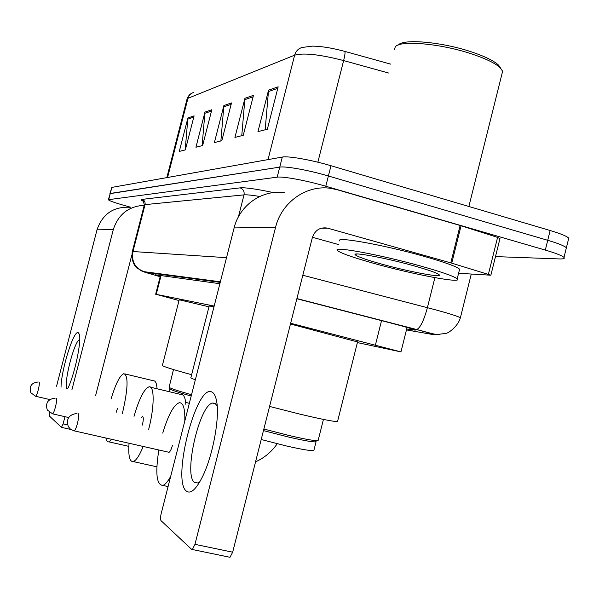 <?xml version="1.0" encoding="UTF-8"?>
<svg xmlns="http://www.w3.org/2000/svg" width="599" height="599" viewBox="0 0 599 599"><rect width="100%" height="100%" fill="white"/><g stroke="black" fill="none" stroke-linecap="round" stroke-linejoin="round"><path stroke-width="0.9" d="M214.165 306.074L156.242 294.349L179.011 300.541M357.386 342.583L400.963 351.898L290.657 323.258M130.724 207.232L126.591 206.093C115.278 202.926 109.19 200.8 108.329 199.707L277.195 177.162C282.885 176.188 306.396 180.539 325.789 186.244L545.307 250.083C555.909 253.212 562.139 255.661 563.996 257.42C564.984 258.566 563.457 259.067 559.414 258.933L495.493 256.604M109.887 193.672L279.748 167.114C285.476 165.99 309.009 170.243 328.387 175.986L547.726 240.296C558.32 243.449 564.543 245.949 566.377 247.784L566.062 249.072L566.377 247.784C564.543 245.949 558.32 243.449 547.726 240.296L328.387 175.986C309.009 170.243 285.476 165.99 279.748 167.114L110.283 193.455L108.337 199.654M406.691 328.993L415.287 330.131C413.018 329.053 404.587 326.62 389.986 322.816L296.864 298.751M219.87 283.709L155.448 274.806L160.195 276.566M344.829 51.402C345.316 52.27 344.919 55.325 343.639 60.574C319.993 54.464 303.663 52.66 294.641 55.168C295.794 51.185 298.265 48.624 302.046 47.478L312.364 46.123C321.334 46.22 332.153 47.98 344.829 51.402L390.765 64.16M109.902 193.619L111.848 187.405L282.309 157.065C288.074 155.8 311.622 159.94 330.985 165.736L550.144 230.51C560.731 233.692 566.939 236.238 568.75 238.155L568.414 239.518M278.168 86.81L267.341 129.249L257.967 131.608L268.562 90.127L278.168 86.81M211.821 109.729L202.634 145.542L195.94 147.227L204.963 112.103L211.821 109.729M194.098 115.854L185.346 149.892L179.296 151.42L187.891 117.996L194.098 115.854M253.474 95.338L243.254 135.314L234.935 137.411L244.946 98.288L253.474 95.338M231.506 102.931L221.825 140.713L214.382 142.584L223.876 105.566L231.506 102.931M220.881 140.952L223.876 105.566M241.771 135.688L244.946 98.288M185.203 149.93L187.891 117.996M202.125 145.669L204.963 112.103M265.185 129.796L268.562 90.127M61.016 387.276C61.293 369.463 73.857 329.487 78.267 332.685L79.218 334.047C81.936 340.172 74.59 375.124 67.62 388.818M79.719 339.693C74.725 339.506 63.427 382.709 66.916 388.654M130.125 207.291C113.578 206.393 102.541 213.91 97.008 229.836L56.546 386.228M144.232 205.27C128.583 206.273 118.273 214.382 113.293 229.604L71.902 389.822M49.717 412.681L49.477 416.118L61.465 427.349L63.105 423.897L67.59 424.916M64.962 416.694L63.105 423.897M95.66 395.392L131.758 255.301M213.963 306.845L209.193 305.954L190.901 377.572C190.452 377.819 191.935 378.553 195.349 379.766M142.367 425.118C143.58 419.734 143.595 416.829 142.412 416.402L141.042 417.982M134.034 416.357C139.133 398.739 144.104 388.901 148.964 386.849C154.557 385.187 154.609 406.714 148.679 429.318L148.545 429.842M143.176 446.48C139.447 455.607 136.123 460.638 133.21 461.567C129.549 461.844 128.164 455.749 129.055 443.282M185.847 404.355C185.323 397.541 183.721 394.254 181.025 394.501L150.581 387.239M191.635 374.704C172.145 369.366 162.396 366.274 162.389 365.42L179.206 299.785L208.976 306.815M191.538 394.711C178.262 391.012 170.775 388.549 169.083 387.336L173.485 369.553M191.201 396.029C178.727 392.532 171.688 390.204 170.094 389.043L169.974 388.841M189.321 403.367L185.668 402.326M111.092 399.001C115.689 383.697 119.942 375.251 123.858 373.664C128.463 375.61 128.081 388.399 122.713 412.015L122.286 413.632M111.833 439.396L108.853 441.852C107.431 442.129 106.45 440.864 105.896 438.049M116.243 412.232L117.456 408.518M157.073 388.788C156.691 383.27 155.455 380.59 153.359 380.747L125.041 373.948M315.995 441.141L316.062 441.77L314.737 441.905C310.544 441.748 301.671 440.093 288.112 436.941L263.463 430.614M313.996 449.954L313.876 450.448C311.443 451.084 302.106 449.55 285.865 445.836L261.209 439.509M318.226 440.093L318.114 440.557L316.751 440.684C312.408 440.512 303.184 438.782 289.07 435.495L263.867 429.034M269.587 406.436L299.53 414.044C321.678 419.307 334.354 421.793 337.544 421.494L337.656 421.03M290.47 324.007L357.551 341.939M170.7 476.325C167.795 481.641 165.167 484.666 162.801 485.4C156.541 484.958 155.216 473.158 158.832 450.014M168.259 452.148L168.903 452.38C170.138 451.788 171.336 449.392 172.49 445.184M162.756 433.107C168.199 415.085 173.673 404.969 179.168 402.768C183.234 402.378 185.113 408.481 184.799 421.09M186.596 491.277C171.284 481.371 196.367 383.158 211.881 392.038C214.015 393.011 215.565 395.917 216.516 400.738C220.043 416.702 212.974 455.622 202.544 476.602C196.217 489.218 190.894 494.115 186.596 491.277M217.175 405.808L214.861 403.254L212.638 403.067C199.355 404.722 183.137 475.92 194.668 482.554L197.872 482.959L199.759 481.881M451.743 263.148L450.792 262.871L460.122 225.479L461.073 225.763L451.743 263.148L490.866 275.211L458.587 273.279M460.122 225.479L337.432 189.801L330.962 188.393C306.875 184.432 281.59 201.983 275.57 227.335L194.967 544.341L232.674 552.181L312.349 237.601C314.969 230.188 319.971 227.014 327.353 228.077L450.792 262.871M461.073 225.763L497.574 237.406L499.955 238.649M284.495 192.766C262.534 189.217 239.563 205.06 234.119 227.919L161.206 513.5C160.367 517.162 160.3 519.543 161.004 520.651L191.695 549.418L192.376 549.515L194.967 544.341M232.674 552.181L229.994 557.295L229.26 557.182M312.438 237.279L338.884 244.654M398.372 44.977C403.284 38.523 442.189 41.96 471.683 51.956C485.063 56.463 494.04 60.881 498.615 65.216L500.764 68.323M394.471 49.5L395.265 46.864C399.825 39.953 440.939 43.51 472.177 54.09C486.201 58.799 495.598 63.419 500.375 67.934L502.628 71.229L501.827 74.441M421.621 266.308C442.159 272.133 454.02 276.304 457.209 278.827C463.484 283.956 413.377 274.469 374.57 263.567C352.871 257.488 340.494 253.115 337.424 250.449C331.868 245.792 381.099 254.852 421.621 266.308M339.813 240.993C334.332 236.043 383.622 244.796 424.114 256.35C444.638 262.22 456.468 266.495 459.613 269.176L459.283 270.486M381.121 263.949C366.034 259.711 357.416 256.672 355.282 254.822C351.373 251.535 385.861 257.914 414.029 265.866C428.51 269.962 436.866 272.904 439.089 274.686C443.455 278.236 408.488 271.647 381.121 263.949M161.056 275.585L156.242 294.349M381.541 320.63L375.423 345.002M406.466 329.914L431.145 334.242C435.495 334.901 431.804 333.643 420.056 330.468L296.894 298.631M302.817 275.241L434.852 309.638C449.654 313.681 458.168 316.392 460.384 317.762L460.249 318.271M434.896 277.644L427.394 307.661C423.807 320.742 420.228 328.02 416.657 329.51L416.38 329.51M143.573 201.429C141.132 200.261 140.63 199.587 142.068 199.392L240.124 187.861C245.433 187.405 256.544 188.984 273.466 192.608M108.718 199.504L111.848 187.405M545.307 250.083L550.144 230.51M325.789 186.244L330.985 165.736M277.195 177.162L282.309 157.065M220.215 282.369L144.883 272.253L137.216 268.24C136.991 268.202 130.679 263.305 132.289 251.632L132.963 251.528L145.048 204.618L144.314 204.97L132.304 251.58M238.409 216.86L244.018 194.877L145.048 204.618C145.445 202.065 144.456 200.321 142.068 199.392M259.726 196.487C252.022 195.169 246.788 194.63 244.018 194.877C244.549 191.448 243.254 189.112 240.124 187.861M220.365 281.792L142.599 271.474C134.573 267.266 131.361 260.617 132.963 251.528L226.519 257.675M144.883 272.253L160.158 276.716M152.431 273.264L152.191 272.747M439.352 334.579L431.145 334.242M412.906 329.218L412.704 330.034M268.015 159.611L294.641 55.168L187.951 98.311C188.835 95.293 190.744 93.332 193.672 92.448M167.578 177.484L187.951 98.311L186.978 99.299L166.829 177.618M388.534 73.011L343.639 60.574L317.859 162.202M231.147 104.323L223.652 106.884M211.484 111.047L204.753 113.353M193.777 117.105L187.689 119.186M253.1 96.806L244.714 99.681M277.771 88.367L268.315 91.602M113.293 229.604L97.008 229.836M56.111 398.298L56.321 398.342C56.89 399.368 56.598 402.273 55.445 407.043C54.367 411.019 53.416 413.288 52.585 413.849L52.308 413.789M38.957 382.11L39.115 382.14C39.579 383.031 39.287 385.644 38.231 389.994C37.22 393.693 36.367 395.789 35.648 396.283L35.453 396.239M77.99 413.639L78.274 413.699C78.986 414.897 78.709 418.139 77.451 423.433C76.283 427.731 75.212 430.209 74.224 430.868L73.827 430.778M275.57 227.335L234.119 227.919M327.728 228.174L321.034 228.249M488.41 274.26L497.574 237.406M160.472 275.503L155.65 294.251M407.08 327.443L400.963 351.898M471.256 274.117L460.384 317.762C458.063 326.148 448.778 333.051 446.068 333.351L437.165 334.512C436.109 334.646 430.576 333.314 420.558 330.521L296.909 298.564M563.996 257.42L568.75 238.155M144.337 204.865C143.303 200.882 142.682 199.474 142.472 200.635L143.468 201.301M187.053 99.03C188.146 96.154 189.681 94.245 191.643 93.302M70.869 429.483L61.592 427.386M79.427 334.871L79.218 334.047M55.138 398.163C47.823 399.076 45.21 403.015 47.291 409.993L52.585 413.849L68.653 417.525M133.21 461.567L156.871 466.831M170.094 389.043L169.083 387.336M169.989 388.871L169.27 391.694M38.231 381.99C31.418 382.701 28.962 386.295 30.871 392.779L35.648 396.283L49.799 399.555M108.853 441.852L128.852 446.36M316.062 441.77L313.876 450.448M314.737 441.905L316.751 440.684M323.438 419.42L318.114 440.557M337.544 421.494L357.588 341.797M76.515 413.482C68.69 414.793 65.965 419.188 68.338 426.653L70.39 429.071L73.699 430.748L169.083 452.305M277.24 443.754C271.617 451.826 264.391 457.861 255.548 461.859M162.801 485.4L168.087 486.553M212.638 403.067L215.692 403.801M327.353 228.077L321.401 228.144M229.994 557.295L192.376 549.515M490.866 275.211L500 238.454M498.615 65.216L500.375 67.934M468.875 206.49L502.628 71.229M457.209 278.827L459.613 269.176M356.645 253.998L355.282 254.822"/></g></svg>
